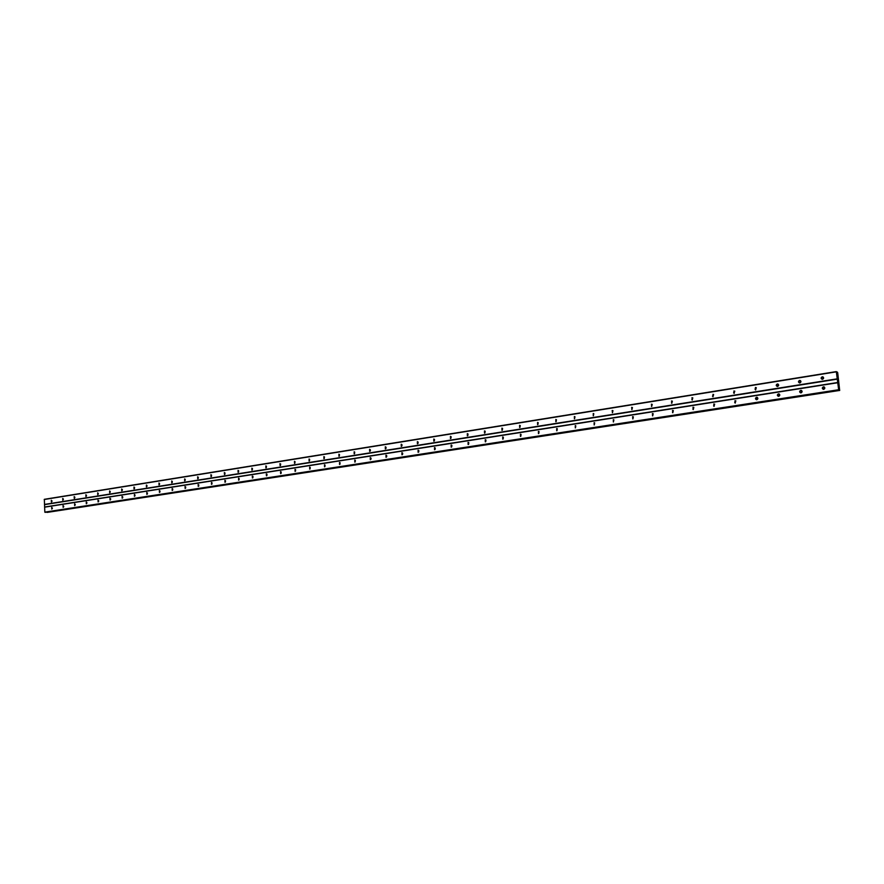 <?xml version="1.0" encoding="UTF-8"?>
<svg xmlns="http://www.w3.org/2000/svg" width="884" height="884" viewBox="0 0 884 884"><rect width="100%" height="100%" fill="white"/><g stroke="black" fill="none" stroke-linecap="round" stroke-linejoin="round"><path stroke-width="1.33" d="M822.518 379.313L822.231 379.335C820.75 378.562 820.739 377.722 822.219 376.816L822.518 376.794C823.999 377.567 823.999 378.407 822.518 379.313M822.186 379.324L823.192 377.037M799.854 382.927L799.589 382.938C798.119 382.175 798.108 381.347 799.567 380.44L799.843 380.429C801.313 381.181 801.313 382.021 799.854 382.927M799.578 382.938L800.506 380.661L799.843 380.429M777.589 386.463L777.323 386.485C775.876 385.733 775.876 384.905 777.301 383.999L777.577 383.988C779.025 384.739 779.025 385.568 777.589 386.463M777.356 386.485L778.207 384.208L777.577 383.988M755.698 389.954L755.422 387.501L755.698 389.954M755.522 389.966L756.306 387.711M734.184 393.369L733.919 390.949L734.184 393.369M734.051 393.391L734.781 391.148M713.034 396.739L713.012 394.319L713.034 396.739M712.935 396.75L713.62 394.529M692.238 400.054L691.984 397.667L692.238 400.054M692.183 400.054L692.802 397.855M671.785 403.303L671.542 400.938L671.785 403.303L672.348 401.126M651.674 406.507L651.431 404.154L651.674 406.507L652.226 404.353M631.883 409.657L631.651 407.325L631.883 409.657M631.927 409.646L632.436 407.513M612.424 412.751L612.192 410.441L612.424 412.751M612.49 412.74L612.955 410.629M593.263 415.8L593.23 413.491L593.263 415.8M593.363 415.778L593.805 413.701M574.423 418.795L574.379 416.508L574.423 418.795M574.545 418.773L574.954 416.718M555.87 421.745L555.837 419.48L555.87 421.745M556.014 421.712L556.401 419.69M537.616 424.651L537.571 422.408L537.616 424.651M537.781 424.618L538.135 422.618M519.637 427.513L519.604 425.281L519.637 427.513M519.825 427.469L520.168 425.502M501.946 430.331L501.902 428.11L501.946 430.331M502.156 430.276L502.466 428.331M484.52 433.105L484.476 430.906L484.52 433.105M484.741 433.038L485.04 431.127M467.36 435.834L467.316 433.657L467.36 435.834M467.603 435.757L467.879 433.878M450.453 438.53L450.42 436.353L450.453 438.53M450.718 438.442L450.984 436.586M433.812 441.171L433.768 439.028L433.812 441.171M434.088 441.083L434.331 439.26M417.414 443.79L417.37 441.646L417.414 443.79M417.701 443.68L417.933 441.889M401.248 446.354L401.214 444.232L401.248 446.354M401.557 446.243L401.778 444.486M385.336 448.895L385.291 446.785L385.336 448.895M385.656 448.763L385.855 447.039M369.645 451.381L369.6 449.293L369.645 451.381M369.976 451.249L370.164 449.558M354.175 453.846L354.141 451.768L354.175 453.846M354.528 453.702L354.705 452.044M338.937 456.277L338.904 454.21L338.937 456.277M339.301 456.111L339.467 454.486M323.909 458.663L323.876 456.619L323.909 458.663M324.284 458.487L324.45 456.906M309.102 461.017L309.068 458.984L309.102 461.017M309.488 460.84L309.632 459.282M294.505 463.349L294.46 461.326L294.505 463.349M294.891 463.15L295.035 461.625M280.095 465.636L279.963 463.636L280.095 465.636M280.504 465.426L280.637 463.945M265.896 467.901L265.863 465.901L265.896 467.901M266.316 467.68L266.438 466.222M251.896 470.122L251.863 468.144L251.896 470.122M252.316 469.89L252.437 468.476M238.083 472.321L238.05 470.354L238.083 472.321M238.514 472.078L238.625 470.697M224.459 474.487L224.326 472.542L224.459 474.487M224.89 474.233L225 472.896M211.011 476.631L210.889 474.697L211.011 476.631M211.453 476.354L211.552 475.051M197.751 478.741L197.629 476.819L197.751 478.741M198.204 478.454L198.292 477.194M184.657 480.819L184.634 478.907L184.657 480.819M185.121 480.52L185.209 479.294M171.75 482.874L171.717 480.973L171.75 482.874M172.214 482.553L172.292 481.382M158.998 484.907L158.976 483.018L158.998 484.907M159.485 484.565L159.551 483.438M146.424 486.907L146.401 485.029L146.424 486.907M146.91 486.554L146.976 485.46M134.014 488.885L133.981 487.018L134.014 488.885M134.501 488.509L134.567 487.46M121.749 490.83L121.649 488.985L121.749 490.83M122.246 490.443L122.312 489.438M109.66 492.764L109.627 490.918L109.66 492.764M110.157 492.344L110.213 491.393M97.715 494.664L97.682 492.83L97.715 494.664M98.212 494.233L98.268 493.327M85.914 496.543L85.892 494.72L85.914 496.543M86.422 496.079L86.477 495.239M74.267 498.388L74.179 496.587L74.267 498.388M74.786 497.913L74.831 497.117M62.764 500.222L62.742 498.421L62.764 500.222M63.294 499.714L63.328 498.985M51.405 502.035L51.316 500.245L51.405 502.035M51.935 501.493L51.968 500.83M823.722 389.347L823.446 389.358C821.943 388.595 821.932 387.756 823.424 386.838L823.7 386.827C825.203 387.59 825.203 388.43 823.722 389.347M823.402 389.358L824.363 387.059M801.026 392.872L800.76 392.883C799.28 392.131 799.269 391.292 800.738 390.385L801.003 390.363C802.484 391.126 802.495 391.955 801.026 392.872M800.771 392.883L801.644 390.584L801.003 390.363M778.727 396.33L778.472 396.341C777.014 395.601 777.003 394.772 778.439 393.866L778.705 393.855C780.163 394.596 780.174 395.424 778.727 396.33M778.517 396.341L779.323 394.065L778.705 393.855M756.814 399.734L756.571 399.745C755.124 399.004 755.113 398.187 756.538 397.281L756.781 397.27C758.218 398.01 758.229 398.839 756.814 399.734M756.649 399.745L757.4 397.48M735.267 403.071L735.002 400.651L735.267 403.071M735.145 403.093L735.842 400.839M714.095 406.364L713.83 403.955L714.095 406.364M714.007 406.375L714.648 404.143M693.266 409.59L693.012 407.204L693.266 409.59M693.222 409.601L693.818 407.391M672.79 412.773L672.536 410.408L672.79 412.773L673.332 410.585M652.646 415.9L652.403 413.546L652.646 415.9M652.679 415.889L653.188 413.734M632.845 418.972L632.601 416.64L632.845 418.972M632.889 418.961L633.364 416.828M613.352 421.999L613.308 419.668L613.352 421.999M613.43 421.977L613.872 419.867M594.17 424.972L594.125 422.662L594.17 424.972M594.667 422.872L594.258 424.928L594.689 422.861M575.307 427.9L575.263 425.613L575.307 427.9M575.44 427.867L575.816 425.812L575.462 427.867M556.732 430.784L556.688 428.508L556.732 430.784M556.887 430.751L557.251 428.718M538.455 433.624L538.411 431.37L538.455 433.624M538.632 433.58L538.964 431.569M520.455 436.42L520.411 434.177L520.455 436.42M520.654 436.364L520.974 434.387M502.742 439.16L502.698 436.939L502.742 439.16M502.963 439.105L503.25 437.16M485.294 441.867L485.25 439.668L485.294 441.867M485.537 441.801L485.813 439.878M468.122 444.541L468.067 442.354L468.122 444.541M468.376 444.453L468.631 442.575M451.194 447.16L451.149 444.995L451.194 447.16M451.47 447.072L451.713 445.216M434.53 449.746L434.486 447.591L434.53 449.746M434.817 449.647L435.05 447.823M418.11 452.299L418.066 450.155L418.11 452.299M418.419 452.188L418.629 450.398M401.944 454.807L401.888 452.685L401.944 454.807M402.253 454.685L402.452 452.928M385.999 457.282L385.954 455.172L385.999 457.282M386.33 457.15L386.518 455.426M370.297 459.724L370.252 457.625L370.297 459.724M370.639 459.581L370.816 457.879M354.816 462.122L354.771 460.045L354.816 462.122M355.169 461.967L355.335 460.31M339.555 464.487L339.522 462.42L339.555 464.487M339.931 464.321L340.086 462.697M324.527 466.818L324.483 464.774L324.527 466.818M324.903 466.653L325.047 465.05M309.698 469.128L309.654 467.083L309.698 469.128M310.085 468.94L310.218 467.382M295.079 471.393L295.035 469.371L295.079 471.393M295.477 471.194L295.61 469.669M280.659 473.625L280.526 471.625L280.659 473.625M281.068 473.415L281.189 471.923M266.449 475.835L266.316 473.846L266.449 475.835M266.869 475.614L266.979 474.156M252.426 478.012L252.294 476.034L252.426 478.012M252.857 477.769L252.968 476.354M238.603 480.156L238.57 478.189L238.603 480.156M239.045 479.901L239.144 478.531M224.967 482.277L224.923 480.321L224.967 482.277M225.409 482.012L225.497 480.664M211.508 484.366L211.475 482.421L211.508 484.366M211.961 484.078L212.049 482.774M198.237 486.421L198.115 484.498L198.237 486.421M198.69 486.134L198.778 484.863M185.132 488.454L185.021 486.543L185.132 488.454M185.596 488.145L185.684 486.918M172.214 490.465L172.17 488.554L172.214 490.465M172.678 490.134L172.756 488.951M159.452 492.443L159.341 490.554L159.452 492.443M159.938 492.101L160.004 490.963M146.866 494.399L146.755 492.521L146.866 494.399M147.352 494.034L147.418 492.941M134.434 496.322L134.401 494.454L134.434 496.322M134.932 495.946L134.987 494.896M122.169 498.222L122.069 496.377L122.169 498.222M122.666 497.836L122.721 496.83M110.058 500.112L109.959 498.267L110.058 500.112M110.566 499.692L110.622 498.742M98.102 501.957L98.002 500.134L98.102 501.957M98.61 501.526L98.665 500.62M86.3 503.792L86.278 501.968L86.3 503.792M86.82 503.339L86.864 502.488M74.643 505.604L74.621 503.792L74.643 505.604M75.162 505.118L75.206 504.322M63.14 507.394L63.04 505.593L63.14 507.394M63.659 506.886L63.692 506.145M51.769 509.151L51.681 507.372L51.769 509.151M52.3 508.62L52.322 507.946M371.004 459.116L371.07 458.409M386.673 456.774L386.772 455.868M402.574 454.376L402.695 453.304M418.707 451.934L418.85 450.718M435.083 449.437L435.248 448.1M451.702 446.895L451.901 445.448M468.586 444.321L468.796 442.762M485.714 441.691L485.957 440.033M503.118 439.017L503.372 437.282M520.775 436.298L521.074 434.475M538.721 433.536L539.041 431.635M556.942 430.729L557.296 428.751M613.352 421.911L613.772 419.9M632.745 418.839L633.187 416.883M652.469 415.701L652.911 413.811M672.514 412.508L672.967 410.706M692.89 409.237L693.343 407.546M713.62 405.9L714.062 404.353M734.703 402.474L735.112 401.126M756.151 398.949L756.505 397.866M778.008 395.281L778.24 394.629M370.352 450.774L370.418 450.1M385.999 448.376L386.098 447.492M401.877 445.923L402.01 444.873M417.999 443.414L418.154 442.221M434.353 440.862L434.53 439.536M450.962 438.265L451.16 436.829M467.813 435.624L468.045 434.077M484.929 432.928L485.183 431.293M502.311 430.188L502.587 428.464M519.958 427.403L520.267 425.591M537.87 424.574L538.212 422.685M556.08 421.69L556.445 419.734M574.567 418.762L574.976 416.74M593.352 415.767L593.783 413.701M612.413 412.673L612.866 410.662M631.795 409.524L632.259 407.568M651.486 406.32L651.961 404.419M671.509 403.049L671.995 401.237M691.863 399.712L692.349 397.999M712.559 396.297L713.045 394.728M733.621 392.794L734.074 391.402M755.046 389.203L755.444 388.054M776.87 385.479L777.158 384.706M836.308 371.6L44.333 499.316L44.83 512.123L838.717 390.153L836.308 371.6L836.971 372.882L837.303 372.02L837.701 372.672L839.689 390.507L838.927 389.214L838.717 390.153L45.316 512.333M47.217 512.4L839.535 390.463M837.91 380.86L837.822 380.264M837.303 372.02L836.662 372.12L837.303 372.02M44.598 504.631L837.214 379.159M44.719 506.996L837.623 382.518M44.443 504.433L837.115 378.849M44.2 499.504L836.264 371.855M838.75 390.098L839.347 390.01M838.761 390.032L839.314 389.943M44.985 512.322L838.54 390.087M44.83 512.123L838.43 389.778M44.576 507.184L837.579 382.772M836.684 372.186L837.281 372.098M46.852 512.311L839.491 390.352M756.781 397.27L757.334 397.435M823.7 386.827L824.319 387.048M755.687 387.49L756.251 387.678M822.518 376.794L823.137 377.037"/></g></svg>
